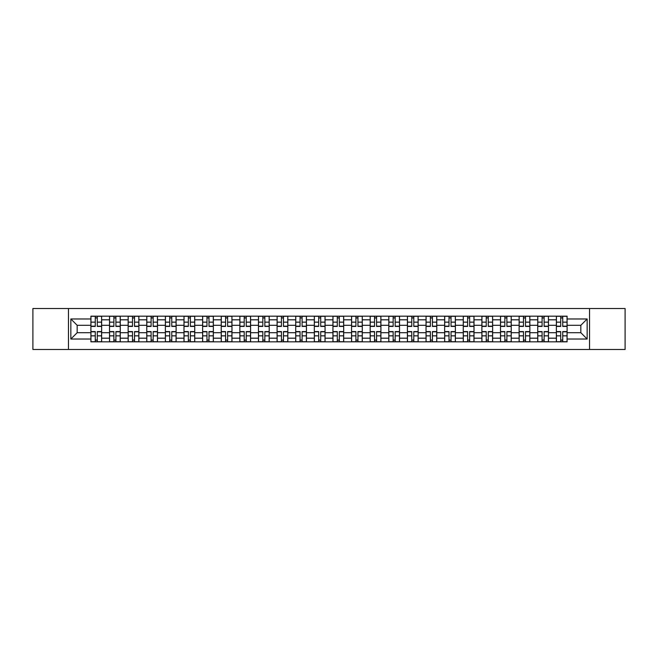 <?xml version="1.0" encoding="UTF-8"?>
<svg xmlns="http://www.w3.org/2000/svg" width="658" height="658" viewBox="0 0 658 658"><rect width="100%" height="100%" fill="white"/><g stroke="black" fill="none" stroke-linecap="round" stroke-linejoin="round"><path stroke-width="0.99" d="M589.535 349.472L625.1 349.472L625.1 308.528L32.9 308.528L32.9 349.472L589.535 349.472L589.535 308.528M109.524 341.831L109.524 319.813L101.645 319.813L101.645 341.831M101.645 319.813L101.645 316.169M109.524 319.813L109.524 316.169M120.266 316.169L120.266 341.831M128.137 341.831L128.137 316.169M138.879 316.169L138.879 341.831M146.759 341.831L146.759 316.169M157.501 316.169L157.501 341.831M165.372 341.831L165.372 316.169M176.114 316.169L176.114 341.831M183.993 341.831L183.993 316.169M194.735 316.169L194.735 341.831M202.615 341.831L202.615 316.169M213.356 316.169L213.356 341.831M221.228 341.831L221.228 316.169M231.97 316.169L231.97 341.831M239.849 341.831L239.849 316.169M250.591 316.169L250.591 341.831M258.462 341.831L258.462 316.169M269.204 316.169L269.204 341.831M277.084 341.831L277.084 316.169M287.826 316.169L287.826 341.831M295.705 341.831L295.705 316.169M306.447 316.169L306.447 341.831M314.318 341.831L314.318 316.169M325.06 316.169L325.06 341.831M332.94 341.831L332.94 316.169M343.682 316.169L343.682 341.831M351.553 341.831L351.553 316.169M362.295 316.169L362.295 341.831M370.174 341.831L370.174 316.169M380.916 316.169L380.916 341.831M388.796 341.831L388.796 316.169M399.538 316.169L399.538 341.831M407.409 341.831L407.409 316.169M418.151 316.169L418.151 341.831M426.03 341.831L426.03 316.169M436.772 316.169L436.772 341.831M444.644 341.831L444.644 316.169M455.385 316.169L455.385 341.831M463.265 341.831L463.265 316.169M474.007 316.169L474.007 341.831M481.886 341.831L481.886 316.169M492.628 316.169L492.628 341.831M500.499 341.831L500.499 316.169M511.241 316.169L511.241 341.831M519.121 341.831L519.121 316.169M529.863 316.169L529.863 341.831M537.734 341.831L537.734 316.169M548.476 316.169L548.476 341.831M556.355 341.831L556.355 316.169M556.355 332.701L548.476 332.701M537.734 332.701L529.863 332.701M519.121 332.701L511.241 332.701M500.499 332.701L492.628 332.701M481.886 332.701L474.007 332.701M463.265 332.701L455.385 332.701M444.644 332.701L436.772 332.701M426.03 332.701L418.151 332.701M407.409 332.701L399.538 332.701M388.796 332.701L380.916 332.701M370.174 332.701L362.295 332.701M351.553 332.701L343.682 332.701M332.94 332.701L325.06 332.701M314.318 332.701L306.447 332.701M295.705 332.701L287.826 332.701M277.084 332.701L269.204 332.701M258.462 332.701L250.591 332.701M239.849 332.701L231.97 332.701M221.228 332.701L213.356 332.701M202.615 332.701L194.735 332.701M183.993 332.701L176.114 332.701M165.372 332.701L157.501 332.701M146.759 332.701L138.879 332.701M128.137 332.701L120.266 332.701M109.524 332.701L101.645 332.701M556.355 325.299L548.476 325.299M537.734 325.299L529.863 325.299M519.121 325.299L511.241 325.299M500.499 325.299L492.628 325.299M481.886 325.299L474.007 325.299M463.265 325.299L455.385 325.299M444.644 325.299L436.772 325.299M426.03 325.299L418.151 325.299M407.409 325.299L399.538 325.299M388.796 325.299L380.916 325.299M370.174 325.299L362.295 325.299M351.553 325.299L343.682 325.299M332.94 325.299L325.06 325.299M314.318 325.299L306.447 325.299M295.705 325.299L287.826 325.299M277.084 325.299L269.204 325.299M258.462 325.299L250.591 325.299M239.849 325.299L231.97 325.299M221.228 325.299L213.356 325.299M202.615 325.299L194.735 325.299M183.993 325.299L176.114 325.299M165.372 325.299L157.501 325.299M146.759 325.299L138.879 325.299M128.137 325.299L120.266 325.299M109.524 325.299L101.645 325.299M77.175 332.701L90.903 332.701L90.903 325.299L77.175 325.299L77.175 332.701L70.85 339.026L70.85 318.974L90.903 318.974L90.903 325.299M567.097 325.299L567.097 332.701L580.825 332.701L580.825 325.299L567.097 325.299L567.097 316.169L90.903 316.169L90.903 318.974M567.097 318.974L587.15 318.974L587.15 339.026L567.097 339.026L567.097 332.701M90.903 332.701L90.903 341.831L567.097 341.831L567.097 339.026M90.903 339.026L70.85 339.026M68.465 349.472L68.465 308.528M97.285 340.038L95.262 340.038M95.262 317.962L97.285 317.962M115.907 340.038L113.875 340.038M113.875 317.962L115.907 317.962M134.528 340.038L132.497 340.038M132.497 317.962L134.528 317.962M153.141 340.038L151.11 340.038M151.11 317.962L153.141 317.962M171.763 340.038L169.731 340.038M169.731 317.962L171.763 317.962M190.376 340.038L188.352 340.038M188.352 317.962L190.376 317.962M208.997 340.038L206.966 340.038M206.966 317.962L208.997 317.962M227.619 340.038L225.587 340.038M225.587 317.962L227.619 317.962M246.232 340.038L244.2 340.038M244.2 317.962L246.232 317.962M264.853 340.038L262.822 340.038M262.822 317.962L264.853 317.962M283.466 340.038L281.443 340.038M281.443 317.962L283.466 317.962M302.088 340.038L300.056 340.038M300.056 317.962L302.088 317.962M320.709 340.038L318.678 340.038M318.678 317.962L320.709 317.962M339.322 340.038L337.291 340.038M337.291 317.962L339.322 317.962M357.944 340.038L355.912 340.038M355.912 317.962L357.944 317.962M376.557 340.038L374.534 340.038M374.534 317.962L376.557 317.962M395.178 340.038L393.147 340.038M393.147 317.962L395.178 317.962M413.8 340.038L411.768 340.038M411.768 317.962L413.8 317.962M432.413 340.038L430.381 340.038M430.381 317.962L432.413 317.962M451.034 340.038L449.003 340.038M449.003 317.962L451.034 317.962M469.647 340.038L467.624 340.038M467.624 317.962L469.647 317.962M488.269 340.038L486.237 340.038M486.237 317.962L488.269 317.962M506.89 340.038L504.859 340.038M504.859 317.962L506.89 317.962M525.503 340.038L523.472 340.038M523.472 317.962L525.503 317.962M544.125 340.038L542.093 340.038M542.093 317.962L544.125 317.962M562.738 340.038L560.715 340.038M560.715 317.962L562.738 317.962M70.85 318.974L77.175 325.299M580.825 332.701L587.15 339.026M580.825 325.299L587.15 318.974M97.285 326.434L97.285 316.292L101.587 316.292L101.587 326.434L97.285 326.434M95.262 317.839L97.285 317.839M97.285 316.292L90.96 316.292L90.96 326.434L95.262 326.434L95.262 316.292L93.526 316.292M95.262 331.566L95.262 341.708L90.96 341.708L90.96 331.566L95.262 331.566M97.285 340.161L95.262 340.161M95.262 341.708L101.587 341.708L101.587 331.566L97.285 331.566L97.285 341.708L99.021 341.708M115.907 326.434L115.907 316.292L120.2 316.292L120.2 326.434L115.907 326.434M113.875 317.839L115.907 317.839M115.907 316.292L109.582 316.292L109.582 326.434L113.875 326.434L113.875 316.292L112.148 316.292M134.528 326.434L134.528 316.292L138.822 316.292L138.822 326.434L134.528 326.434M132.497 317.839L134.528 317.839M134.528 316.292L128.195 316.292L128.195 326.434L132.497 326.434L132.497 316.292L130.761 316.292M113.875 331.566L113.875 341.708L109.582 341.708L109.582 331.566L113.875 331.566M115.907 340.161L113.875 340.161M113.875 341.708L120.2 341.708L120.2 331.566L115.907 331.566L115.907 341.708L117.634 341.708M132.497 331.566L132.497 341.708L128.195 341.708L128.195 331.566L132.497 331.566M134.528 340.161L132.497 340.161M132.497 341.708L138.822 341.708L138.822 331.566L134.528 331.566L134.528 341.708L136.255 341.708M153.141 326.434L153.141 316.292L157.435 316.292L157.435 326.434L153.141 326.434M151.11 317.839L153.141 317.839M153.141 316.292L146.816 316.292L146.816 326.434L151.11 326.434L151.11 316.292L149.382 316.292M171.763 326.434L171.763 316.292L176.056 316.292L176.056 326.434L171.763 326.434M169.731 317.839L171.763 317.839M171.763 316.292L165.438 316.292L165.438 326.434L169.731 326.434L169.731 316.292L168.004 316.292M190.376 326.434L190.376 316.292L194.678 316.292L194.678 326.434L190.376 326.434M188.352 317.839L190.376 317.839M190.376 316.292L184.051 316.292L184.051 326.434L188.352 326.434L188.352 316.292L186.617 316.292M151.11 331.566L151.11 341.708L146.816 341.708L146.816 331.566L151.11 331.566M153.141 340.161L151.11 340.161M151.11 341.708L157.435 341.708L157.435 331.566L153.141 331.566L153.141 341.708L154.877 341.708M169.731 331.566L169.731 341.708L165.438 341.708L165.438 331.566L169.731 331.566M171.763 340.161L169.731 340.161M169.731 341.708L176.056 341.708L176.056 331.566L171.763 331.566L171.763 341.708L173.49 341.708M188.352 331.566L188.352 341.708L184.051 341.708L184.051 331.566L188.352 331.566M190.376 340.161L188.352 340.161M188.352 341.708L194.678 341.708L194.678 331.566L190.376 331.566L190.376 341.708L192.111 341.708M206.966 331.566L206.966 341.708L202.672 341.708L202.672 331.566L206.966 331.566M208.997 340.161L206.966 340.161M206.966 341.708L213.291 341.708L213.291 331.566L208.997 331.566L208.997 341.708L210.725 341.708M225.587 331.566L225.587 341.708L221.285 341.708L221.285 331.566L225.587 331.566M227.619 340.161L225.587 340.161M225.587 341.708L231.912 341.708L231.912 331.566L227.619 331.566L227.619 341.708L229.346 341.708M244.2 331.566L244.2 341.708L239.907 341.708L239.907 331.566L244.2 331.566M246.232 340.161L244.2 340.161M244.2 341.708L250.525 341.708L250.525 331.566L246.232 331.566L246.232 341.708L247.967 341.708M262.822 331.566L262.822 341.708L258.528 341.708L258.528 331.566L262.822 331.566M264.853 340.161L262.822 340.161M262.822 341.708L269.147 341.708L269.147 331.566L264.853 331.566L264.853 341.708L266.58 341.708M281.443 331.566L281.443 341.708L277.141 341.708L277.141 331.566L281.443 331.566M283.466 340.161L281.443 340.161M281.443 341.708L287.768 341.708L287.768 331.566L283.466 331.566L283.466 341.708L285.202 341.708M300.056 331.566L300.056 341.708L295.763 341.708L295.763 331.566L300.056 331.566M302.088 340.161L300.056 340.161M300.056 341.708L306.381 341.708L306.381 331.566L302.088 331.566L302.088 341.708L303.815 341.708M318.678 331.566L318.678 341.708L314.376 341.708L314.376 331.566L318.678 331.566M320.709 340.161L318.678 340.161M318.678 341.708L325.003 341.708L325.003 331.566L320.709 331.566L320.709 341.708L322.436 341.708M337.291 331.566L337.291 341.708L332.997 341.708L332.997 331.566L337.291 331.566M339.322 340.161L337.291 340.161M337.291 341.708L343.624 341.708L343.624 331.566L339.322 331.566L339.322 341.708L341.058 341.708M355.912 331.566L355.912 341.708L351.619 341.708L351.619 331.566L355.912 331.566M357.944 340.161L355.912 340.161M355.912 341.708L362.237 341.708L362.237 331.566L357.944 331.566L357.944 341.708L359.671 341.708M374.534 331.566L374.534 341.708L370.232 341.708L370.232 331.566L374.534 331.566M376.557 340.161L374.534 340.161M374.534 341.708L380.859 341.708L380.859 331.566L376.557 331.566L376.557 341.708L378.292 341.708M393.147 331.566L393.147 341.708L388.853 341.708L388.853 331.566L393.147 331.566M395.178 340.161L393.147 340.161M393.147 341.708L399.472 341.708L399.472 331.566L395.178 331.566L395.178 341.708L396.906 341.708M411.768 331.566L411.768 341.708L407.475 341.708L407.475 331.566L411.768 331.566M413.8 340.161L411.768 340.161M411.768 341.708L418.093 341.708L418.093 331.566L413.8 331.566L413.8 341.708L415.527 341.708M430.381 331.566L430.381 341.708L426.088 341.708L426.088 331.566L430.381 331.566M432.413 340.161L430.381 340.161M430.381 341.708L436.715 341.708L436.715 331.566L432.413 331.566L432.413 341.708L434.148 341.708M449.003 331.566L449.003 341.708L444.709 341.708L444.709 331.566L449.003 331.566M451.034 340.161L449.003 340.161M449.003 341.708L455.328 341.708L455.328 331.566L451.034 331.566L451.034 341.708L452.762 341.708M467.624 331.566L467.624 341.708L463.322 341.708L463.322 331.566L467.624 331.566M469.647 340.161L467.624 340.161M467.624 341.708L473.949 341.708L473.949 331.566L469.647 331.566L469.647 341.708L471.383 341.708M486.237 331.566L486.237 341.708L481.944 341.708L481.944 331.566L486.237 331.566M488.269 340.161L486.237 340.161M486.237 341.708L492.562 341.708L492.562 331.566L488.269 331.566L488.269 341.708L489.996 341.708M208.997 326.434L208.997 316.292L213.291 316.292L213.291 326.434L208.997 326.434M206.966 317.839L208.997 317.839M208.997 316.292L202.672 316.292L202.672 326.434L206.966 326.434L206.966 316.292L205.238 316.292M227.619 326.434L227.619 316.292L231.912 316.292L231.912 326.434L227.619 326.434M225.587 317.839L227.619 317.839M227.619 316.292L221.285 316.292L221.285 326.434L225.587 326.434L225.587 316.292L223.852 316.292M246.232 326.434L246.232 316.292L250.525 316.292L250.525 326.434L246.232 326.434M244.2 317.839L246.232 317.839M246.232 316.292L239.907 316.292L239.907 326.434L244.2 326.434L244.2 316.292L242.473 316.292M264.853 326.434L264.853 316.292L269.147 316.292L269.147 326.434L264.853 326.434M262.822 317.839L264.853 317.839M264.853 316.292L258.528 316.292L258.528 326.434L262.822 326.434L262.822 316.292L261.094 316.292M283.466 326.434L283.466 316.292L287.768 316.292L287.768 326.434L283.466 326.434M281.443 317.839L283.466 317.839M283.466 316.292L277.141 316.292L277.141 326.434L281.443 326.434L281.443 316.292L279.708 316.292M302.088 326.434L302.088 316.292L306.381 316.292L306.381 326.434L302.088 326.434M300.056 317.839L302.088 317.839M302.088 316.292L295.763 316.292L295.763 326.434L300.056 326.434L300.056 316.292L298.329 316.292M320.709 326.434L320.709 316.292L325.003 316.292L325.003 326.434L320.709 326.434M318.678 317.839L320.709 317.839M320.709 316.292L314.376 316.292L314.376 326.434L318.678 326.434L318.678 316.292L316.942 316.292M339.322 326.434L339.322 316.292L343.624 316.292L343.624 326.434L339.322 326.434M337.291 317.839L339.322 317.839M339.322 316.292L332.997 316.292L332.997 326.434L337.291 326.434L337.291 316.292L335.564 316.292M357.944 326.434L357.944 316.292L362.237 316.292L362.237 326.434L357.944 326.434M355.912 317.839L357.944 317.839M357.944 316.292L351.619 316.292L351.619 326.434L355.912 326.434L355.912 316.292L354.185 316.292M376.557 326.434L376.557 316.292L380.859 316.292L380.859 326.434L376.557 326.434M374.534 317.839L376.557 317.839M376.557 316.292L370.232 316.292L370.232 326.434L374.534 326.434L374.534 316.292L372.798 316.292M395.178 326.434L395.178 316.292L399.472 316.292L399.472 326.434L395.178 326.434M393.147 317.839L395.178 317.839M395.178 316.292L388.853 316.292L388.853 326.434L393.147 326.434L393.147 316.292L391.42 316.292M413.8 326.434L413.8 316.292L418.093 316.292L418.093 326.434L413.8 326.434M411.768 317.839L413.8 317.839M413.8 316.292L407.475 316.292L407.475 326.434L411.768 326.434L411.768 316.292L410.033 316.292M432.413 326.434L432.413 316.292L436.715 316.292L436.715 326.434L432.413 326.434M430.381 317.839L432.413 317.839M432.413 316.292L426.088 316.292L426.088 326.434L430.381 326.434L430.381 316.292L428.654 316.292M451.034 326.434L451.034 316.292L455.328 316.292L455.328 326.434L451.034 326.434M449.003 317.839L451.034 317.839M451.034 316.292L444.709 316.292L444.709 326.434L449.003 326.434L449.003 316.292L447.275 316.292M469.647 326.434L469.647 316.292L473.949 316.292L473.949 326.434L469.647 326.434M467.624 317.839L469.647 317.839M469.647 316.292L463.322 316.292L463.322 326.434L467.624 326.434L467.624 316.292L465.889 316.292M488.269 326.434L488.269 316.292L492.562 316.292L492.562 326.434L488.269 326.434M486.237 317.839L488.269 317.839M488.269 316.292L481.944 316.292L481.944 326.434L486.237 326.434L486.237 316.292L484.51 316.292M506.89 326.434L506.89 316.292L511.184 316.292L511.184 326.434L506.89 326.434M504.859 317.839L506.89 317.839M506.89 316.292L500.565 316.292L500.565 326.434L504.859 326.434L504.859 316.292L503.123 316.292M525.503 326.434L525.503 316.292L529.805 316.292L529.805 326.434L525.503 326.434M523.472 317.839L525.503 317.839M525.503 316.292L519.178 316.292L519.178 326.434L523.472 326.434L523.472 316.292L521.745 316.292M544.125 326.434L544.125 316.292L548.418 316.292L548.418 326.434L544.125 326.434M542.093 317.839L544.125 317.839M544.125 316.292L537.8 316.292L537.8 326.434L542.093 326.434L542.093 316.292L540.366 316.292M562.738 326.434L562.738 316.292L567.04 316.292L567.04 326.434L562.738 326.434M560.715 317.839L562.738 317.839M562.738 316.292L556.413 316.292L556.413 326.434L560.715 326.434L560.715 316.292L558.979 316.292M504.859 331.566L504.859 341.708L500.565 341.708L500.565 331.566L504.859 331.566M506.89 340.161L504.859 340.161M504.859 341.708L511.184 341.708L511.184 331.566L506.89 331.566L506.89 341.708L508.618 341.708M523.472 331.566L523.472 341.708L519.178 341.708L519.178 331.566L523.472 331.566M525.503 340.161L523.472 340.161M523.472 341.708L529.805 341.708L529.805 331.566L525.503 331.566L525.503 341.708L527.239 341.708M542.093 331.566L542.093 341.708L537.8 341.708L537.8 331.566L542.093 331.566M544.125 340.161L542.093 340.161M542.093 341.708L548.418 341.708L548.418 331.566L544.125 331.566L544.125 341.708L545.852 341.708M560.715 331.566L560.715 341.708L556.413 341.708L556.413 331.566L560.715 331.566M562.738 340.161L560.715 340.161M560.715 341.708L567.04 341.708L567.04 331.566L562.738 331.566L562.738 341.708L564.474 341.708M537.734 319.813L529.863 319.813M519.121 319.813L511.241 319.813M500.499 319.813L492.628 319.813M481.886 319.813L474.007 319.813M463.265 319.813L455.385 319.813M444.644 319.813L436.772 319.813M426.03 319.813L418.151 319.813M407.409 319.813L399.538 319.813M388.796 319.813L380.916 319.813M370.174 319.813L362.295 319.813M351.553 319.813L343.682 319.813M332.94 319.813L325.06 319.813M314.318 319.813L306.447 319.813M295.705 319.813L287.826 319.813M277.084 319.813L269.204 319.813M258.462 319.813L250.591 319.813M239.849 319.813L231.97 319.813M221.228 319.813L213.356 319.813M202.615 319.813L194.735 319.813M183.993 319.813L176.114 319.813M165.372 319.813L157.501 319.813M146.759 319.813L138.879 319.813M128.137 319.813L120.266 319.813M556.355 319.813L548.476 319.813M537.734 338.187L529.863 338.187M519.121 338.187L511.241 338.187M500.499 338.187L492.628 338.187M481.886 338.187L474.007 338.187M463.265 338.187L455.385 338.187M444.644 338.187L436.772 338.187M426.03 338.187L418.151 338.187M407.409 338.187L399.538 338.187M388.796 338.187L380.916 338.187M370.174 338.187L362.295 338.187M351.553 338.187L343.682 338.187M332.94 338.187L325.06 338.187M314.318 338.187L306.447 338.187M295.705 338.187L287.826 338.187M277.084 338.187L269.204 338.187M258.462 338.187L250.591 338.187M239.849 338.187L231.97 338.187M221.228 338.187L213.356 338.187M202.615 338.187L194.735 338.187M183.993 338.187L176.114 338.187M165.372 338.187L157.501 338.187M146.759 338.187L138.879 338.187M128.137 338.187L120.266 338.187M109.524 338.187L101.645 338.187M556.355 338.187L548.476 338.187M97.285 326.179L101.587 326.179M97.285 322.149L101.587 322.149M90.96 326.179L95.262 326.179M90.96 322.149L95.262 322.149M95.262 331.821L90.96 331.821M95.262 335.851L90.96 335.851M101.587 331.821L97.285 331.821M101.587 335.851L97.285 335.851M115.907 326.179L120.2 326.179M115.907 322.149L120.2 322.149M109.582 326.179L113.875 326.179M109.582 322.149L113.875 322.149M134.528 326.179L138.822 326.179M134.528 322.149L138.822 322.149M128.195 326.179L132.497 326.179M128.195 322.149L132.497 322.149M113.875 331.821L109.582 331.821M113.875 335.851L109.582 335.851M120.2 331.821L115.907 331.821M120.2 335.851L115.907 335.851M132.497 331.821L128.195 331.821M132.497 335.851L128.195 335.851M138.822 331.821L134.528 331.821M138.822 335.851L134.528 335.851M153.141 326.179L157.435 326.179M153.141 322.149L157.435 322.149M146.816 326.179L151.11 326.179M146.816 322.149L151.11 322.149M171.763 326.179L176.056 326.179M171.763 322.149L176.056 322.149M165.438 326.179L169.731 326.179M165.438 322.149L169.731 322.149M190.376 326.179L194.678 326.179M190.376 322.149L194.678 322.149M184.051 326.179L188.352 326.179M184.051 322.149L188.352 322.149M151.11 331.821L146.816 331.821M151.11 335.851L146.816 335.851M157.435 331.821L153.141 331.821M157.435 335.851L153.141 335.851M169.731 331.821L165.438 331.821M169.731 335.851L165.438 335.851M176.056 331.821L171.763 331.821M176.056 335.851L171.763 335.851M188.352 331.821L184.051 331.821M188.352 335.851L184.051 335.851M194.678 331.821L190.376 331.821M194.678 335.851L190.376 335.851M206.966 331.821L202.672 331.821M206.966 335.851L202.672 335.851M213.291 331.821L208.997 331.821M213.291 335.851L208.997 335.851M225.587 331.821L221.285 331.821M225.587 335.851L221.285 335.851M231.912 331.821L227.619 331.821M231.912 335.851L227.619 335.851M244.2 331.821L239.907 331.821M244.2 335.851L239.907 335.851M250.525 331.821L246.232 331.821M250.525 335.851L246.232 335.851M262.822 331.821L258.528 331.821M262.822 335.851L258.528 335.851M269.147 331.821L264.853 331.821M269.147 335.851L264.853 335.851M281.443 331.821L277.141 331.821M281.443 335.851L277.141 335.851M287.768 331.821L283.466 331.821M287.768 335.851L283.466 335.851M300.056 331.821L295.763 331.821M300.056 335.851L295.763 335.851M306.381 331.821L302.088 331.821M306.381 335.851L302.088 335.851M318.678 331.821L314.376 331.821M318.678 335.851L314.376 335.851M325.003 331.821L320.709 331.821M325.003 335.851L320.709 335.851M337.291 331.821L332.997 331.821M337.291 335.851L332.997 335.851M343.624 331.821L339.322 331.821M343.624 335.851L339.322 335.851M355.912 331.821L351.619 331.821M355.912 335.851L351.619 335.851M362.237 331.821L357.944 331.821M362.237 335.851L357.944 335.851M374.534 331.821L370.232 331.821M374.534 335.851L370.232 335.851M380.859 331.821L376.557 331.821M380.859 335.851L376.557 335.851M393.147 331.821L388.853 331.821M393.147 335.851L388.853 335.851M399.472 331.821L395.178 331.821M399.472 335.851L395.178 335.851M411.768 331.821L407.475 331.821M411.768 335.851L407.475 335.851M418.093 331.821L413.8 331.821M418.093 335.851L413.8 335.851M430.381 331.821L426.088 331.821M430.381 335.851L426.088 335.851M436.715 331.821L432.413 331.821M436.715 335.851L432.413 335.851M449.003 331.821L444.709 331.821M449.003 335.851L444.709 335.851M455.328 331.821L451.034 331.821M455.328 335.851L451.034 335.851M467.624 331.821L463.322 331.821M467.624 335.851L463.322 335.851M473.949 331.821L469.647 331.821M473.949 335.851L469.647 335.851M486.237 331.821L481.944 331.821M486.237 335.851L481.944 335.851M492.562 331.821L488.269 331.821M492.562 335.851L488.269 335.851M208.997 326.179L213.291 326.179M208.997 322.149L213.291 322.149M202.672 326.179L206.966 326.179M202.672 322.149L206.966 322.149M227.619 326.179L231.912 326.179M227.619 322.149L231.912 322.149M221.285 326.179L225.587 326.179M221.285 322.149L225.587 322.149M246.232 326.179L250.525 326.179M246.232 322.149L250.525 322.149M239.907 326.179L244.2 326.179M239.907 322.149L244.2 322.149M264.853 326.179L269.147 326.179M264.853 322.149L269.147 322.149M258.528 326.179L262.822 326.179M258.528 322.149L262.822 322.149M283.466 326.179L287.768 326.179M283.466 322.149L287.768 322.149M277.141 326.179L281.443 326.179M277.141 322.149L281.443 322.149M302.088 326.179L306.381 326.179M302.088 322.149L306.381 322.149M295.763 326.179L300.056 326.179M295.763 322.149L300.056 322.149M320.709 326.179L325.003 326.179M320.709 322.149L325.003 322.149M314.376 326.179L318.678 326.179M314.376 322.149L318.678 322.149M339.322 326.179L343.624 326.179M339.322 322.149L343.624 322.149M332.997 326.179L337.291 326.179M332.997 322.149L337.291 322.149M357.944 326.179L362.237 326.179M357.944 322.149L362.237 322.149M351.619 326.179L355.912 326.179M351.619 322.149L355.912 322.149M376.557 326.179L380.859 326.179M376.557 322.149L380.859 322.149M370.232 326.179L374.534 326.179M370.232 322.149L374.534 322.149M395.178 326.179L399.472 326.179M395.178 322.149L399.472 322.149M388.853 326.179L393.147 326.179M388.853 322.149L393.147 322.149M413.8 326.179L418.093 326.179M413.8 322.149L418.093 322.149M407.475 326.179L411.768 326.179M407.475 322.149L411.768 322.149M432.413 326.179L436.715 326.179M432.413 322.149L436.715 322.149M426.088 326.179L430.381 326.179M426.088 322.149L430.381 322.149M451.034 326.179L455.328 326.179M451.034 322.149L455.328 322.149M444.709 326.179L449.003 326.179M444.709 322.149L449.003 322.149M469.647 326.179L473.949 326.179M469.647 322.149L473.949 322.149M463.322 326.179L467.624 326.179M463.322 322.149L467.624 322.149M488.269 326.179L492.562 326.179M488.269 322.149L492.562 322.149M481.944 326.179L486.237 326.179M481.944 322.149L486.237 322.149M506.89 326.179L511.184 326.179M506.89 322.149L511.184 322.149M500.565 326.179L504.859 326.179M500.565 322.149L504.859 322.149M525.503 326.179L529.805 326.179M525.503 322.149L529.805 322.149M519.178 326.179L523.472 326.179M519.178 322.149L523.472 322.149M544.125 326.179L548.418 326.179M544.125 322.149L548.418 322.149M537.8 326.179L542.093 326.179M537.8 322.149L542.093 322.149M562.738 326.179L567.04 326.179M562.738 322.149L567.04 322.149M556.413 326.179L560.715 326.179M556.413 322.149L560.715 322.149M504.859 331.821L500.565 331.821M504.859 335.851L500.565 335.851M511.184 331.821L506.89 331.821M511.184 335.851L506.89 335.851M523.472 331.821L519.178 331.821M523.472 335.851L519.178 335.851M529.805 331.821L525.503 331.821M529.805 335.851L525.503 335.851M542.093 331.821L537.8 331.821M542.093 335.851L537.8 335.851M548.418 331.821L544.125 331.821M548.418 335.851L544.125 335.851M560.715 331.821L556.413 331.821M560.715 335.851L556.413 335.851M567.04 331.821L562.738 331.821M567.04 335.851L562.738 335.851"/></g></svg>
